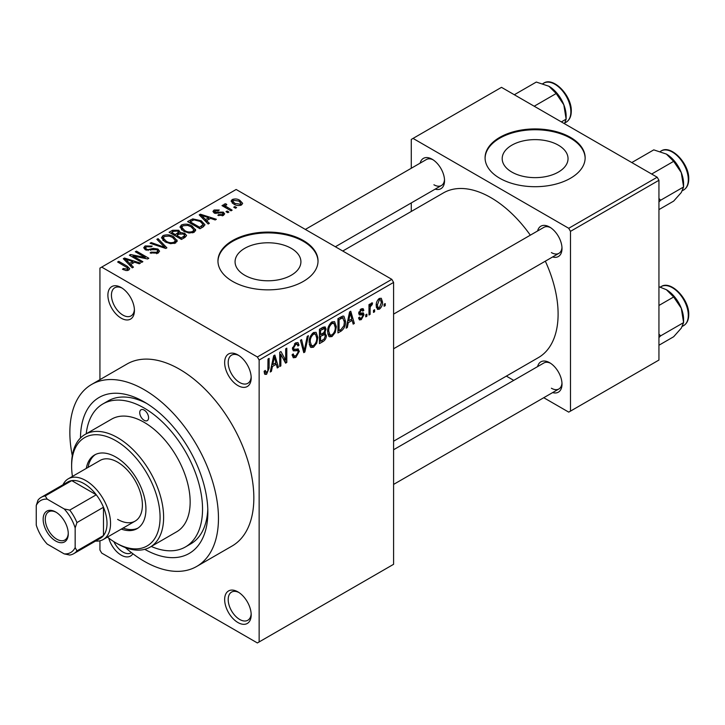 <?xml version="1.0" encoding="UTF-8"?>
<svg xmlns="http://www.w3.org/2000/svg" width="725" height="725" viewBox="0 0 725 725"><rect width="100%" height="100%" fill="white"/><g stroke="black" fill="none" stroke-linecap="round" stroke-linejoin="round"><path stroke-width="1.09" d="M237.918 385.573A18.759 10.83 60 0 1 224.65 362.591A18.759 10.83 60 0 1 237.918 354.933L237.918 354.933A18.759 10.83 60 0 1 251.185 377.915A18.759 10.83 60 0 1 237.918 385.573M238.833 355.495A16.258 9.389 -120 0 0 231.556 355.15A16.258 9.389 -120 0 0 229.064 368.173A16.258 9.389 -120 0 0 239.685 382.51A16.258 9.389 -120 0 0 247.814 383.317A16.258 9.389 -120 0 0 251.158 376.837M237.918 622.521A18.759 10.83 60 0 1 224.65 599.548A18.759 10.83 60 0 1 237.918 591.881L237.918 591.881A18.759 10.83 60 0 1 251.185 614.863A18.759 10.83 60 0 1 237.918 622.521M238.833 592.452A16.258 9.389 -120 0 0 231.556 592.098A16.258 9.389 -120 0 0 229.064 605.13A16.258 9.389 -120 0 0 239.685 619.458A16.258 9.389 -120 0 0 247.814 620.265A16.258 9.389 -120 0 0 251.158 613.785M132.883 553.737A18.759 10.83 60 0 1 121.166 555.114A18.759 10.83 60 0 1 108.768 538.104M113.834 541.638A16.258 9.389 -120 0 0 122.933 552.051A16.258 9.389 -120 0 0 131.062 552.858A16.258 9.389 -120 0 0 131.433 552.622M121.166 318.166A18.759 10.83 60 0 1 107.898 295.184A18.759 10.83 60 0 1 121.166 287.526L121.166 287.526A18.759 10.83 60 0 1 134.433 310.499A18.759 10.83 60 0 1 121.166 318.166M122.081 288.088A16.258 9.389 -120 0 0 114.804 287.734A16.258 9.389 -120 0 0 112.312 300.766A16.258 9.389 -120 0 0 122.933 315.103A16.258 9.389 -120 0 0 131.062 315.901A16.258 9.389 -120 0 0 134.397 309.43M558.395 145.19A32.924 19.004 0 0 0 522.517 141.067A32.924 19.004 0 0 0 502.189 158.63A32.924 19.004 0 0 0 511.832 172.07A32.924 19.004 0 0 0 547.71 176.193A32.924 19.004 0 0 0 568.037 158.63A32.924 19.004 0 0 0 558.395 145.19M570.493 137.387A50.034 28.891 0 0 0 515.964 131.125A50.034 28.891 0 0 0 485.079 157.814A50.034 28.891 0 0 0 499.733 178.241A50.034 28.891 0 0 0 554.263 184.503A50.034 28.891 0 0 0 585.147 157.814A50.034 28.891 0 0 0 570.493 137.387M585.147 158.222A50.034 28.891 0 0 0 570.493 138.203A50.034 28.891 0 0 0 516.291 131.868A50.034 28.891 0 0 0 485.079 158.222M244.715 275.228A32.924 19.004 180 0 1 235.072 261.788A32.924 19.004 180 0 1 255.39 244.225A32.924 19.004 180 0 1 291.269 248.349A32.924 19.004 180 0 1 300.911 261.788A32.924 19.004 180 0 1 280.593 279.343A32.924 19.004 180 0 1 244.715 275.228M303.376 240.537A50.034 28.891 0 0 0 248.847 234.284A50.034 28.891 0 0 0 217.953 260.964A50.034 28.891 0 0 0 232.607 281.391A50.034 28.891 0 0 0 287.136 287.653A50.034 28.891 0 0 0 318.03 260.964A50.034 28.891 0 0 0 303.376 240.537M318.021 261.381A50.034 28.891 0 0 0 303.376 241.362A50.034 28.891 0 0 0 249.173 235.018A50.034 28.891 0 0 0 217.962 261.381M537.606 230.967A17.509 10.114 60 0 1 549.623 227.061L549.623 227.061A17.509 10.114 60 0 1 562.002 248.512A17.509 10.114 60 0 1 552.613 256.967M550.538 227.632A15.007 8.664 -120 0 0 543.886 227.342L393.593 314.106M420.138 163.143A17.509 10.114 60 0 1 432.154 159.246L432.154 159.246A17.509 10.114 60 0 1 444.543 180.688A17.509 10.114 60 0 1 435.154 189.143M433.079 159.817A15.007 8.664 -120 0 0 426.418 159.518L305.343 229.426M537.606 366.596A17.509 10.114 60 0 1 549.623 362.699L549.623 362.699A17.509 10.114 60 0 1 562.002 384.141A17.509 10.114 60 0 1 552.613 392.597M550.538 363.261A15.007 8.664 -120 0 0 543.886 362.971L393.593 449.745M80.475 438.009A90.063 52.001 60 0 1 144.157 401.913L144.157 401.913A90.063 52.001 60 0 1 207.848 512.222A90.063 52.001 60 0 1 144.746 549.323M146.876 403.544A82.559 47.669 -120 0 0 108.188 400.889L102.877 403.952A82.559 47.669 -120 0 0 86.221 433.795M125.343 547.583A105.071 60.664 -120 0 0 144.157 561.241A105.071 60.664 -120 0 0 196.692 566.452A105.071 60.664 -120 0 0 212.806 482.252A105.071 60.664 -120 0 0 144.157 389.66A105.071 60.664 -120 0 0 91.622 384.449A105.071 60.664 -120 0 0 72.282 455.681M196.692 566.452L232.082 546.025A105.071 60.664 -120 0 0 248.186 461.825A105.071 60.664 -120 0 0 179.537 369.233A105.071 60.664 -120 0 0 127.002 364.022L91.622 384.449M393.593 441.217L538.421 357.597A95.066 54.892 -120 0 0 545.327 261.172M530.319 235.172A95.066 54.892 -120 0 0 490.888 197.644A95.066 54.892 -120 0 0 443.356 192.941L342.753 251.022M374.617 309.711L374.617 311.759L373.493 312.403L373.493 310.363L374.617 309.711M370.112 308.968L370.112 314.36L368.989 315.003L368.989 304.609L370.112 303.956L370.112 305.615L371.454 302.996L372.523 302.932L372.206 304.609L370.321 306.72L370.112 308.968L368.989 308.315M366.895 314.17L366.895 316.209L365.772 316.861L365.772 314.822L366.895 314.17M364.004 314.713L361.277 319.643L359.446 319.915L358.531 317.885L359.654 317.052L360.198 318.275L361.358 318.112L362.872 315.62L362.591 314.849L359.346 314.949L358.694 313.327L361.231 308.895L363.107 308.632L363.841 310.363L362.718 311.197L362.282 310.2L361.277 310.363L359.817 312.466L360.18 313.118L363.352 312.874L364.004 314.713L361.104 313.037M358.893 311.931L360.18 313.118M348.299 322.679L347.329 327.51L346.151 328.189L349.577 311.913L350.755 311.233L354.353 323.459L353.175 324.138L352.196 320.432L348.299 322.679L347.42 322.163M331.996 336.545L329.467 336.79L328.769 336.173L327.655 331.905C327.41 327.99 328.86 324.646 332.005 321.873L334.578 321.646L336.337 326.721L335.222 332.503L331.996 336.545L327.872 334.162M313.499 347.221L310.971 347.465L310.273 346.849L309.158 342.581C308.913 338.675 310.363 335.331 313.508 332.548L316.091 332.322L317.849 337.397L316.725 343.179L313.499 347.221L309.376 344.846M266.564 374.327L264.806 374.336L264.136 371.272L265.259 370.439L266.619 372.623L267.833 370.847L267.987 359.02L269.12 358.368L269.12 368.073L266.564 374.327L264.263 372.994M264.136 371.726L266.619 372.623M257.375 356.972L391.826 279.352L393.593 282.415L393.593 564.304L259.142 641.933L259.142 360.035L257.375 356.972L101.699 267.099L99.932 268.114L99.932 379.655M393.593 282.415L259.142 360.035M272.401 366.497L271.422 371.336L270.244 372.016L273.669 355.739L274.847 355.06L278.445 367.276L277.267 367.965L276.288 364.249L272.401 366.497L271.513 365.989M280.856 354.443L280.856 365.889L279.732 366.533L279.732 352.241L280.928 351.543L285.677 360.271L285.677 348.807L286.81 348.154L286.81 362.455L285.596 363.153L280.856 354.443L279.732 353.791M297.64 348.834L299.353 351.244L295.845 357.416L293.299 357.76L292.112 354.743L293.244 353.909L294.051 355.903L295.945 355.694L298.229 351.924L297.712 350.655L293.335 350.846L292.438 348.634L295.637 342.871L297.984 342.553L299.026 345.182L297.903 346.015L297.223 344.275L295.673 344.52L293.562 348.036L293.997 349.341L292.438 348.444L293.915 349.287L298.492 349.033M308.406 335.684L304.872 352.024L303.775 352.658L300.44 340.288L301.6 339.608L304.255 350.71L307.228 336.364L308.406 335.684M324.066 332.349L326.368 335.412C326.35 338.113 325.208 340.17 322.942 341.593L319.453 343.605L319.453 329.304L322.951 327.283L325.126 326.875L326.051 329.096L324.827 332.793L325.48 332.938M345.508 321.338C345.798 325.235 344.384 328.461 341.248 331.017L337.95 332.929L337.95 318.628L342.88 316.046L343.913 316.218L345.508 321.338L344.33 320.658M382.492 301.899C382.709 304.754 381.667 307.192 379.356 309.203L377.462 309.385L376.221 305.633C376.03 302.805 377.072 300.404 379.356 298.428L381.278 298.265L382.492 301.899L381.259 301.183M385.229 303.585L385.229 305.633L384.105 306.276L384.105 304.237L385.229 303.585M99.932 540.796L99.932 550.012L101.699 553.075L257.375 642.948L259.142 641.933M236.631 207.577L235.507 208.229L233.74 207.205L234.864 206.562L236.631 207.577M228.91 212.035L227.786 212.688L226.019 211.664L227.142 211.011L228.91 212.035M209.344 223.336L208.166 224.016L199.212 214.89L200.39 214.201L216.367 219.276L215.189 219.956L210.513 218.388L206.625 220.636L209.344 223.336M195.505 230.958L195.505 229.327L194.173 232.281L188.998 233.024L183.642 231.212L179.972 227.061L181.477 224.94C185.373 223.626 188.935 224.016 192.179 226.109L195.668 230.178M177.009 241.633L177.009 240.002L175.677 242.957L170.511 243.7L165.146 241.887L161.485 237.737L162.98 235.616C166.877 234.302 170.448 234.692 173.683 236.785L177.172 240.854M158.023 253.152L150.111 252.889L151.072 252.146L156.672 252.255L157.769 250.922L156.836 249.717L145.299 249.744L143.722 247.733L145.109 245.938L152.205 246.11L151.235 246.853L146.595 246.745L145.58 247.959L146.468 249.119L148.081 249.645L153.283 248.34L157.941 249.056L159.582 251.185L158.023 253.152M133.436 267.153L132.258 267.842L123.304 258.716L124.483 258.028L140.46 263.103L139.282 263.782L134.605 262.214L130.718 264.462L133.436 267.153M391.826 279.352L236.151 189.479L101.699 267.099M126.105 270.57L122.453 269.229L123.413 268.486L127.346 269.183L127.627 267.951L117.622 261.988L118.755 261.335L127.156 266.193L129.739 268.757L128.742 270.053L126.105 270.57M127.346 270.552L127.627 267.951M142.87 261.707L141.747 262.359L129.367 255.209L130.563 254.52L145.245 257.511L135.312 251.774L136.445 251.122L148.824 258.272L147.619 258.97L132.965 255.988L142.87 261.707M166.895 247.841L165.789 248.476L150.066 243.256L151.235 242.585L164.829 247.37L156.863 239.332L158.041 238.652L166.895 247.841M184.957 237.41L181.468 239.431L169.088 232.281L172.586 230.26L178.794 230.269L180.172 232.471L184.748 233.332L186.597 235.571L184.957 237.41M180.226 232.109L180.172 233.604M203.263 226.843L199.964 228.747L187.585 221.596L192.741 218.887L201.26 220.772L204.985 224.795L203.263 226.843M223.454 215.37L217.817 215.289L218.778 214.546L222.249 214.582L222.974 213.703L222.367 212.905L214.111 212.96L212.933 211.437L214.083 210.014L219.267 209.996L218.297 210.739L215.407 210.73L215.053 212.208L223.273 212.117L224.65 213.857L223.454 215.37M214.618 213.213L214.618 211.618L215.053 213.368M232.127 210.177L231.003 210.83L221.995 205.628L223.119 204.985L224.56 205.809L224.306 204.115L225.856 203.77L226.825 204.704L225.847 205.075L225.828 206.299L232.127 210.177M223.934 204.649L224.306 204.115L224.306 205.465M225.856 203.77L225.828 207.848M241.534 204.93C238.679 205.918 236.087 205.619 233.74 204.051L231.085 201.115L232.208 199.547C235.018 198.568 237.583 198.84 239.912 200.381L242.667 203.363L241.534 204.93M151.262 546.46A82.559 47.669 -120 0 0 185.437 546.949L190.748 543.886A82.559 47.669 -120 0 0 207.785 509.05M657.176 177.217L658.943 180.28L570.493 231.347L568.726 228.284L657.176 177.217L501.501 87.344L411.283 139.427L411.283 168.263M411.283 202.927L411.283 211.455M570.493 231.347L570.493 411.111L568.726 412.126L543.759 397.717M513.735 380.38L506.349 376.112M570.493 411.111L658.943 360.044L658.943 180.28M568.726 228.284L413.051 138.412M551.39 252.59A15.007 8.664 -120 0 0 558.893 253.342A15.007 8.664 -120 0 0 561.966 247.424M433.922 184.775A15.007 8.664 -120 0 0 441.434 185.518A15.007 8.664 -120 0 0 444.507 179.61M551.39 388.228A15.007 8.664 -120 0 0 558.893 388.972A15.007 8.664 -120 0 0 561.966 383.063M123.413 269.736L123.413 268.486M118.755 262.64L118.755 261.335M124.483 259.922L124.483 258.028M130.718 266.265L130.718 264.462M127.093 260.719L129.648 263.402L132.784 261.598L125.262 259.07L127.093 260.719L127.093 262.577M129.648 265.178L129.648 263.402M125.262 260.71L125.262 259.07M132.784 263.266L132.784 261.598M130.563 255.907L130.563 254.52M145.245 258.49L145.245 257.511M136.445 252.427L136.445 251.122M132.965 257.284L132.965 255.988M151.072 253.36L151.072 252.146M156.672 253.741L156.672 252.255M145.109 249.627L145.109 245.938M146.468 250.261L146.468 249.119M148.081 250.569L148.081 249.645M153.283 249.518L153.283 248.34M157.941 253.197L157.941 249.056M151.235 243.645L151.235 242.585M164.829 248.158L164.829 247.37M158.041 240.537L158.041 238.652M162.98 240.383L162.98 235.616M173.683 238.163L173.683 236.785M164.439 236.45L163.297 238.054L166.297 241.253C168.689 242.812 171.327 243.102 174.227 242.123L175.332 240.528L172.523 237.419L169.242 236.078L164.439 236.45M166.297 242.485L166.297 241.253M174.227 243.546L174.227 242.123M172.586 231.927L172.586 230.26M178.794 234.284L178.794 230.269M184.549 237.655L184.748 233.332M171.662 233.767L171.662 232.462L175.359 234.601L178.767 232.072L178.767 234.302M175.359 235.897L175.359 234.601M178.531 234.438L177.87 231.039L173.619 231.329L171.662 232.462M176.809 235.435L181.15 237.945L184.549 235.797L183.633 233.994L179.03 234.148L176.809 235.435L176.809 236.731M181.15 239.241L181.15 237.945M183.534 238.235L183.534 236.568M181.477 229.707L181.477 224.94M192.179 227.487L192.179 226.109M182.936 225.774L181.794 227.378L184.793 230.577C187.186 232.136 189.823 232.426 192.723 231.447L193.829 229.852L191.01 226.735L187.739 225.403L182.936 225.774M184.793 231.81L184.793 230.577M192.723 232.87L192.723 231.447M192.741 220.309L192.741 218.887M201.26 222.14L201.26 220.772M190.158 221.787L199.647 227.26L203.145 224.46L200.118 221.415L194.001 219.847L190.158 221.787L190.158 223.083M199.647 228.565L199.647 227.26M201.668 227.768L201.668 226.091M200.39 216.095L200.39 214.201M206.625 222.439L206.625 220.636M203 216.893L205.556 219.584L208.682 217.772L201.169 215.243L203 216.893L203 218.751M205.556 221.352L205.556 219.584M201.169 216.893L201.169 215.243M208.682 219.439L208.682 217.772M218.778 215.66L218.778 214.546M222.249 215.869L222.249 214.582M214.083 212.942L214.083 210.014M216.159 213.576L216.159 212.425M223.273 215.479L223.273 212.117M227.142 212.316L227.142 211.011M223.119 206.281L223.119 204.985M224.56 207.114L224.56 205.809M227.46 208.782L227.46 207.486M234.864 207.858L234.864 206.562M232.208 203L232.208 199.547M239.912 201.767L239.912 200.381M233.468 200.308L232.843 201.215L234.855 203.399L240.283 204.178L240.899 203.254L238.878 201.079L233.468 200.308M234.855 204.64L234.855 203.399M240.283 205.42L240.283 204.178M270.498 370.801L271.422 371.336M276.841 366.352L278.445 367.276M274.847 363.415L276.288 364.249M273.823 359.845L272.772 364.612L275.908 362.799L274.34 356.836L273.823 359.845L272.917 359.319M271.902 364.104L272.772 364.612M273.533 356.374L274.34 356.836M279.732 365.237L280.856 365.889M283.267 358.875L285.677 360.271M284.49 361.113L286.81 362.455M292.139 355.286L295.845 357.416M295.338 343.052L299.026 345.182M294.423 343.795L295.673 344.52M292.547 347.447L293.562 348.036M295.782 349.187L299.353 351.244M303.367 351.154L304.872 352.024M303.059 350.021L304.255 350.71M316.644 336.708L317.849 337.397M315.846 342.671L316.725 343.179M313.517 334.216C311.107 336.373 310.028 338.956 310.291 341.955L311.587 345.716L313.499 345.553C315.846 343.451 316.925 340.94 316.716 338.004L315.457 334.071L313.517 334.216L312.276 333.5M309.203 341.33L310.291 341.955M322.933 327.292L326.051 329.096M322.77 333.337L326.368 335.412M320.577 330.328L320.577 334.597L323.876 332.558L324.918 329.975L324.419 328.606L320.577 330.328L319.453 329.676M319.453 333.944L320.577 334.597M320.577 336.264L320.577 341.285L324.129 339.055L325.244 336.074L324.655 334.524L320.577 336.264L319.453 335.621M319.453 340.632L320.577 341.285M321.356 334.153L322.797 334.986M335.14 326.032L336.337 326.721M334.343 331.996L335.222 332.503M332.014 323.54C329.603 325.697 328.525 328.28 328.778 331.28L330.083 335.041L331.987 334.877C334.343 332.775 335.421 330.256 335.213 327.328L333.944 323.395L332.014 323.54L330.772 322.824M327.691 330.654L328.778 331.28M339.798 330.183L341.248 331.017M339.073 319.653L339.073 330.609L341.103 329.431L343.931 325.715L344.384 321.963L342.671 317.858L339.073 319.653L337.95 319M337.95 329.957L339.073 330.609M339.617 317.659L341.067 318.502M340.977 316.879L343.215 317.994L341.131 316.789M346.405 326.975L347.329 327.51M352.749 322.534L354.353 323.459M350.755 319.589L352.196 320.432M349.731 316.018L348.68 320.785L351.815 318.973L350.248 313.01L349.731 316.018L348.825 315.493M347.81 320.287L348.68 320.785M349.441 312.548L350.248 313.01M358.558 318.067L361.277 319.643M358.748 312.629L362.591 314.849M361.267 308.877L363.841 310.363M360.162 309.72L361.277 310.363M365.772 315.565L366.895 316.209M368.989 313.708L370.112 314.36M368.989 304.971L370.112 305.615M370.765 303.775L372.206 304.609M370.502 304.373L371.39 304.89M368.989 305.95L370.321 306.72M373.493 311.107L374.617 311.759M376.366 307.472L379.356 309.203M379.329 299.933L377.353 304.971L378.223 307.808L379.392 307.699L381.368 302.651L380.516 299.842L378.269 299.325M376.275 304.355L377.353 304.971M384.105 304.98L385.229 305.633M144.157 420.301A6.253 3.607 -120 0 0 147.284 420.609A6.253 3.607 -120 0 0 148.244 415.597A6.253 3.607 -120 0 0 144.157 410.087A6.253 3.607 -120 0 0 141.031 409.77A6.253 3.607 -120 0 0 140.07 414.782A6.253 3.607 -120 0 0 144.157 420.301M121.302 529.087A42.53 24.559 -120 0 0 137.125 528.625A42.53 24.559 -120 0 0 143.641 494.541A42.53 24.559 -120 0 0 115.855 457.067A42.53 24.559 -120 0 0 94.594 454.956A42.53 24.559 -120 0 0 86.284 468.423M123.078 528.063A42.53 24.559 -120 0 0 137.986 528.081M107.463 537.08A62.54 36.114 -120 0 0 115.855 542.862A62.54 36.114 -120 0 0 160.08 517.324A62.54 36.114 -120 0 0 115.855 440.728A62.54 36.114 -120 0 0 71.63 466.257A62.54 36.114 -120 0 0 72.437 476.416M117.622 543.877L115.855 542.862L117.622 543.877A65.042 37.555 60 0 0 150.148 547.103L176.683 531.778A65.042 37.555 -120 0 0 186.651 479.66A65.042 37.555 -120 0 0 144.157 422.34A65.042 37.555 -120 0 0 111.641 419.123L85.106 434.438A65.042 37.555 60 0 1 117.622 437.664A65.042 37.555 60 0 1 160.116 494.976A65.042 37.555 60 0 1 150.148 547.103M71.63 466.257L71.63 464.218A65.042 37.555 60 0 1 85.106 434.438M185.437 546.949A82.559 47.669 -120 0 0 198.097 480.793A82.559 47.669 -120 0 0 144.157 408.039A82.559 47.669 -120 0 0 102.877 403.952M63.021 484.744A35.027 20.218 60 0 1 68.268 478.817L100.113 460.438A35.027 20.218 60 0 1 117.622 462.169A35.027 20.218 60 0 1 140.505 493.036A35.027 20.218 60 0 1 135.14 521.103A35.027 20.218 60 0 1 117.622 519.372M95.492 454.484A42.53 24.559 -120 0 0 88.051 467.398M651.666 174.036L673.652 161.349L681.292 172.623A24.351 14.056 -120 0 1 683.593 183.896L683.593 186.968L681.292 192.506L673.652 201.115L658.943 209.607M658.943 201.931L660.62 200.236L683.593 186.968L681.292 172.623A24.351 14.056 -120 0 0 666.375 154.072L673.652 161.349M660.62 200.236L658.943 198.469M631.783 162.563L653.769 149.867L666.375 154.072M43.147 519.263A17.763 10.259 60 0 1 55.707 512.013A17.763 10.259 60 0 1 68.268 533.772A17.763 10.259 60 0 1 55.707 541.022A17.763 10.259 60 0 1 43.147 519.263M56.251 512.339A16.258 9.389 -120 0 0 48.638 511.823A16.258 9.389 -120 0 0 45.276 519.263A16.258 9.389 -120 0 0 52.372 535.63A16.258 9.389 -120 0 0 64.906 539.989A16.258 9.389 -120 0 0 68.259 533.138M68.268 478.817A35.027 20.218 60 0 1 95.256 488.206A35.027 20.218 60 0 1 110.544 523.45A35.027 20.218 60 0 1 103.294 539.491A35.027 20.218 60 0 1 95.546 541.077M75.164 547.547L76.941 550.882A32.525 18.777 60 0 1 73.742 553.664L100.277 538.34A32.525 18.777 -120 0 0 103.476 535.567A32.525 18.777 -120 0 0 107.01 523.45A32.525 18.777 -120 0 0 103.476 507.255A32.525 18.777 -120 0 0 96.271 494.785L71.757 480.63A32.525 18.777 -120 0 0 67.751 482.007L41.216 497.332A32.525 18.777 60 0 1 45.222 495.945L47.225 499.153A30.024 17.337 -120 0 0 36.25 505.488L36.25 525.081A30.024 17.337 -120 0 0 47.225 544.085L64.19 553.882A30.024 17.337 -120 0 0 75.164 547.547L75.164 527.954A30.024 17.337 -120 0 0 64.19 508.941L47.225 499.153M64.19 508.941L69.736 510.101L96.271 494.785A32.525 18.777 -120 0 0 71.757 480.63L45.222 495.945M76.941 550.882L103.476 535.567L103.476 507.255L76.941 522.58L75.164 527.954M36.25 505.488L38.017 500.105A32.525 18.777 60 0 1 41.216 497.332M73.742 553.664A32.525 18.777 60 0 1 69.736 555.042L64.19 553.882M69.736 510.101A32.525 18.777 60 0 1 76.941 522.58M658.943 337.569L660.62 335.865L658.943 334.107M658.943 345.236L673.652 336.744L681.292 328.135L683.593 322.607L660.62 335.865M681.292 308.252L683.593 322.607L683.593 319.526A24.351 14.056 -120 0 0 681.292 308.252A24.351 14.056 -120 0 0 666.375 289.701L673.652 296.978L681.292 308.252M658.943 305.47L673.652 296.978M658.943 286.71L666.375 289.701M534.207 106.222L556.193 93.525L563.823 104.799A24.351 14.056 -120 0 1 566.134 116.073L566.134 119.154L564.485 123.703M561.368 121.9L566.134 119.154L563.823 104.799A24.351 14.056 -120 0 0 548.916 86.248L556.193 93.525M514.324 94.739L536.31 82.052L548.916 86.248M127.156 267.552L127.156 266.193M150.682 250.27L150.682 249.092M162.427 247.361L162.427 246.491M177.471 235.054L177.471 233.377M190.738 221.451L190.738 219.775M217.962 213.395L217.962 211.981M267.987 367.421L269.12 368.073M292.456 349.124L295.419 350.837M302.506 347.955L303.811 348.707M321.492 340.75L322.942 341.593M321.093 328.362L322.543 329.195M358.694 313.3L361.476 314.913M661.127 150.981C670.933 144.257 689.375 163.696 688.75 179.057C688.696 184.259 687.001 187.902 683.648 189.977A22.52 12.996 -120 0 0 688.306 179.673A22.52 12.996 -120 0 0 678.482 157.008A22.52 12.996 -120 0 0 661.127 150.981L660.285 151.471M688.306 315.303A22.52 12.996 -120 0 0 678.482 292.646A22.52 12.996 -120 0 0 661.127 286.611C670.933 279.895 689.375 299.334 688.75 314.695C688.696 319.897 687.001 323.54 683.648 325.616A22.52 12.996 -120 0 0 688.306 315.303M543.668 83.167C553.465 76.442 571.916 95.881 571.291 111.242C571.237 116.444 569.533 120.087 566.18 122.163A22.52 12.996 -120 0 0 570.847 111.858A22.52 12.996 -120 0 0 561.023 89.193A22.52 12.996 -120 0 0 543.668 83.167L542.817 83.656M127.863 268.468L127.863 270.434M157.769 250.922L157.769 253.288M145.58 247.959L145.58 249.889M163.297 238.054L163.297 240.646M175.332 240.528L175.332 243.138M181.794 227.378L181.794 229.97M193.829 229.852L193.829 232.462M203.145 224.46L203.145 226.916M222.974 213.703L222.974 215.615M225.475 205.646L225.475 207.64M232.843 201.215L232.843 203.489M240.899 203.254L240.899 205.238M294.051 355.903L292.112 354.788M297.712 350.655L295.365 349.296M297.223 344.275L295.238 343.124M315.457 334.071L313.173 332.757M311.587 345.716L309.294 344.393M324.419 328.606L322.534 327.528M324.655 334.524L322.679 333.382M333.944 323.395L331.669 322.081M330.083 335.041L327.791 333.718M360.198 318.275L358.966 317.568M362.282 310.2L360.669 309.276M380.516 299.842L378.776 298.836M378.223 307.808L376.266 306.675M683.648 189.977L682.442 190.675M393.593 348.77L558.893 253.342M558.893 388.972L393.593 484.409M441.434 185.518L335.367 246.754M103.294 539.491L135.14 521.103M661.127 286.611L660.285 287.109M683.648 325.616L682.442 326.304M566.18 122.163L564.983 122.86"/></g></svg>
